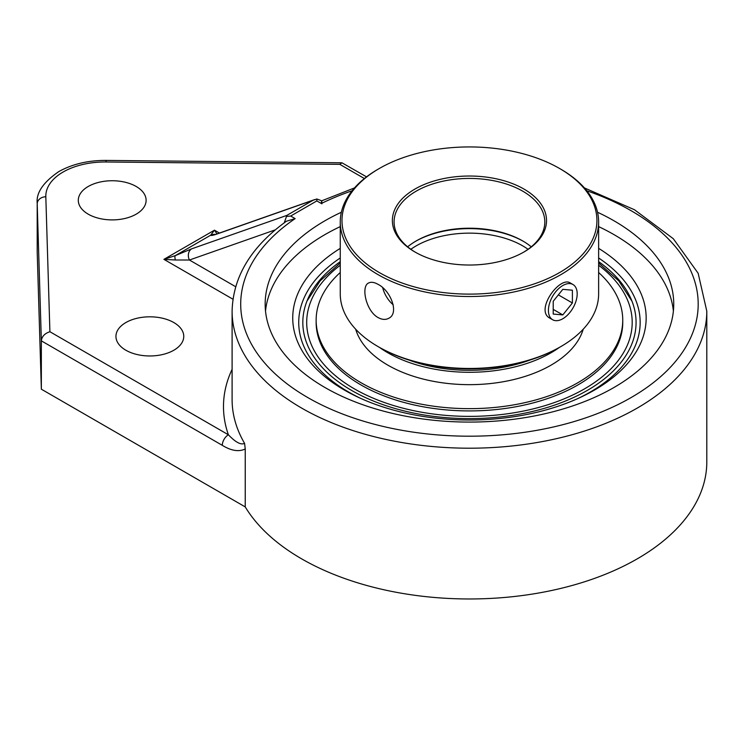<?xml version="1.0" encoding="UTF-8"?>
<svg xmlns="http://www.w3.org/2000/svg" width="744" height="744" viewBox="0 0 744 744"><rect width="100%" height="100%" fill="white"/><g stroke="black" fill="none" stroke-linecap="round" stroke-linejoin="round"><path stroke-width="1.12" d="M597.544 212.254A204.293 117.943 180 0 1 613.902 220.736A204.293 117.943 180 0 1 673.739 304.138A204.293 117.943 180 0 1 547.631 413.106A204.293 117.943 180 0 1 324.998 387.54A204.293 117.943 180 0 1 265.162 304.138A204.293 117.943 180 0 1 341.357 212.254M673.385 311.057A204.293 117.943 0 0 0 613.902 234.574A204.293 117.943 0 0 0 598.632 226.613M340.259 226.613A204.293 117.943 0 0 0 265.515 311.057M340.259 248.366A176.709 102.021 0 0 0 293.183 325.24A176.709 102.021 0 0 0 344.491 390.116A176.709 102.021 0 0 0 594.4 390.116A176.709 102.021 0 0 0 645.718 325.24A176.709 102.021 0 0 0 598.632 248.366M286.626 216.439L290.672 216.039L316.851 200.917L316.851 198.983L313.038 200.266L286.858 215.388L284.245 222.819M222.298 445.331A8.612 4.976 -60 0 1 228.389 434.775L49.904 331.731C44.714 333.424 41.869 336.465 41.348 340.854L222.298 445.331C231.217 450.817 238.861 452.036 245.241 448.976L244.59 443.396A237.355 137.036 180 0 1 232.1 399.537L232.1 311.169C232.984 276.731 251.1 246.748 286.449 221.219L295.145 218.615L290.672 216.039M286.858 215.388L191.71 248.822A8.612 6.994 70.6 0 0 189.432 260.019L275.327 229.84M316.851 198.983L321.706 200.806M314.712 199.578L218.848 233.263A8.612 6.994 70.6 0 0 217.89 233.709L313.038 200.266M215.342 234.388A8.612 8.575 180 0 0 210.636 235.225C211.054 235.792 213.472 235.29 217.89 233.709M216.969 233.904L214.458 230.175L210.636 235.225L175.361 255.592A8.612 2.455 65.1 0 0 175.361 260L189.432 260.019L235.653 286.71M321.715 200.815L354.46 187.934M321.901 203.828C321.799 199.931 321.613 199.82 321.334 203.503A228.733 132.06 180 0 1 352.061 190.79M191.71 248.822L175.361 255.592L163.913 259.349L175.361 260M244.59 443.396C240.898 445.144 235.495 442.271 228.389 434.775A245.966 142.002 0 0 1 232.1 369.322M341.914 162.787L106.132 160.416L106.048 161.987L339.822 164.35L341.914 162.787L366.532 176.858M106.132 160.416C88.043 160.341 72.27 164.071 58.804 171.594C43.291 182.243 36.093 192.78 37.2 203.196L37.2 251.537A67.816 39.153 0 0 0 37.209 252.216L41.348 389.196L41.348 340.854L37.209 203.884A8.612 7.031 -1.7 0 1 45.821 196.76A59.204 34.178 180 0 1 106.048 161.987M41.348 389.196L245.241 506.915L245.241 448.976M173.826 322.552A33.908 19.577 180 0 1 183.759 336.39A33.908 19.577 180 0 1 149.851 355.967A33.908 19.577 180 0 1 115.943 336.39A33.908 19.577 180 0 1 136.877 318.302A33.908 19.577 180 0 1 173.826 322.552M136.18 186.474A33.908 19.577 180 0 1 146.112 200.322A33.908 19.577 180 0 1 112.205 219.899A33.908 19.577 180 0 1 78.297 200.322A33.908 19.577 180 0 1 99.231 182.233A33.908 19.577 180 0 1 136.18 186.474M245.241 506.915A237.355 137.036 0 0 0 508.943 597.06A237.355 137.036 0 0 0 706.8 461.94L706.8 311.169L698.151 273.253L673.301 238.712L634.483 209.743L584.431 187.934M340.259 261.646A166.628 96.199 0 0 0 307.886 298.874A166.628 96.199 0 0 0 387.196 406.075A166.628 96.199 0 0 0 587.276 390.433A166.628 96.199 0 0 0 631.014 298.874A166.628 96.199 0 0 0 598.632 261.646M531.253 246.831A75.358 43.505 0 0 0 522.734 240.954A75.358 43.505 0 0 0 416.166 240.954L416.166 240.954A75.358 43.505 0 0 0 407.647 246.831M415.561 241.307A77.078 44.501 180 0 1 523.339 241.307M415.561 252.346A75.358 43.505 180 0 1 394.088 221.935A75.358 43.505 180 0 1 416.166 191.171A75.358 43.505 180 0 1 498.285 181.741A75.358 43.505 180 0 1 544.813 221.935A75.358 43.505 180 0 1 523.339 252.346M378.101 346.611L379.319 347.308A127.466 73.591 0 0 0 559.581 347.308L560.799 346.611A129.186 74.586 180 0 1 378.101 346.611A129.186 74.586 180 0 1 340.259 293.871L340.259 221.935A129.186 74.586 0 0 0 420.016 290.839A129.186 74.586 0 0 0 560.799 274.676A129.186 74.586 0 0 0 598.632 221.935A129.186 74.586 0 0 0 560.799 169.195L559.581 168.488A127.466 73.591 180 0 1 559.581 272.564A127.466 73.591 180 0 1 379.319 272.564A127.466 73.591 180 0 1 379.319 168.488A127.466 73.591 180 0 1 559.581 168.488M598.632 221.935L598.632 293.871A129.186 74.586 180 0 1 560.799 346.611L559.581 347.308M379.319 168.488L378.101 169.195A129.186 74.586 0 0 0 340.259 221.935M378.101 317.567C366.02 311.094 360.793 286.421 368.503 283.046C370.986 281.716 374.186 282.153 378.101 284.375C390.647 290.588 399.444 313.196 388.833 318.246C385.662 319.976 382.081 319.753 378.101 317.567M552.634 319.753L550.058 318.265C534.378 310.657 559.832 275.475 570.406 283.027L572.973 284.515A20.348 11.746 -60 0 1 575.261 286.635A20.348 11.746 -60 0 1 571.559 310.248A20.348 11.746 -60 0 1 552.634 319.753A20.348 11.746 -60 0 1 550.346 317.632A20.348 11.746 -60 0 1 554.048 294.01A20.348 11.746 -60 0 1 572.973 284.515M523.953 251.993L523.953 251.993A77.078 44.501 0 0 0 523.953 189.06A77.078 44.501 0 0 0 414.947 189.06A77.078 44.501 0 0 0 414.947 251.993A77.078 44.501 0 0 0 523.953 251.993M382.723 287.761A20.33 11.737 -120 0 0 393.204 304.78M408.865 360.022A111.963 64.644 0 0 0 530.035 360.022M379.57 347.457A115.404 66.625 0 0 0 551.053 352.777A115.404 66.625 0 0 0 559.33 347.457M340.259 272.499A153.301 88.508 0 0 0 316.144 320.153L316.144 322.412A153.301 88.508 0 0 0 410.781 404.178A153.301 88.508 0 0 0 577.846 384.992A153.301 88.508 0 0 0 622.747 322.412L622.747 320.153A153.301 88.508 0 0 0 598.632 272.499M316.144 320.153A153.301 88.508 0 0 0 410.781 401.918A153.301 88.508 0 0 0 577.846 382.732A153.301 88.508 0 0 0 622.747 320.153M355.678 329.201A115.404 66.625 0 0 0 434.412 381.514A115.404 66.625 0 0 0 551.053 365.146A115.404 66.625 0 0 0 583.222 329.201M562.799 289.342L572.396 290.197L572.396 302.985L562.799 314.917L553.211 314.061L553.211 301.274L562.799 289.342M562.799 314.917L553.211 309.383M572.396 302.985L558.353 294.875M586.839 190.79A228.733 132.06 180 0 1 658.998 378.054A228.733 132.06 180 0 1 331.164 409.33A228.733 132.06 180 0 1 295.145 218.615M316.851 200.917L321.334 203.503M232.1 311.169A237.355 137.036 0 0 0 469.445 448.204A237.355 137.036 0 0 0 706.8 311.169M219.452 233.058L214.458 230.175L163.913 259.349L232.946 299.209M339.822 164.35L364.383 178.532M37.2 203.196A67.816 39.153 0 0 0 37.209 203.884L37.209 252.216M49.904 331.731L45.821 196.76M598.632 257.973A170.711 98.561 180 0 1 590.159 392.097A170.711 98.561 180 0 1 577.735 398.607M361.166 398.607A170.711 98.561 180 0 1 340.259 257.973M410.846 249.287A75.358 43.505 180 0 1 416.166 245.883A75.358 43.505 180 0 1 522.734 245.883A75.358 43.505 180 0 1 528.045 249.287M598.632 265.255A162.75 93.967 180 0 1 584.533 388.852A162.75 93.967 180 0 1 362.179 393.074A162.75 93.967 180 0 1 340.259 265.255M215.304 234.574L218.848 233.263M340.259 262.985L320.162 280.851L306.956 301.115M631.944 301.115L618.738 280.851L598.632 262.985"/></g></svg>
